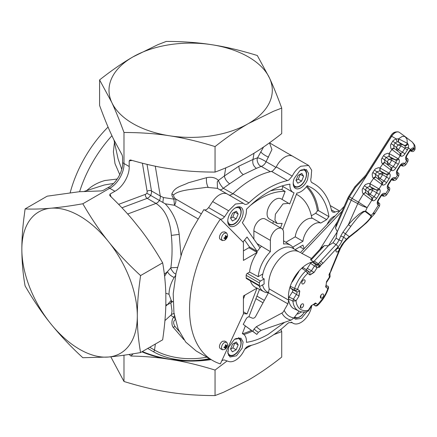 <?xml version="1.0" encoding="UTF-8"?>
<svg xmlns="http://www.w3.org/2000/svg" width="437" height="437" viewBox="0 0 437 437"><rect width="100%" height="100%" fill="white"/><g stroke="black" fill="none" stroke-linecap="round" stroke-linejoin="round"><path stroke-width="0.66" d="M121.743 169.25L118.105 158.964M119.782 174.653L115.013 163.667L113.401 151.847L114.461 142.233M25.1 208.924L23.74 219.314C22.467 230.201 21.834 240.192 21.85 249.292C21.921 262.162 23.003 274.365 25.1 285.902C33.354 300.181 41.892 312.777 50.714 323.691A81.648 47.141 -120 0 0 79.583 349.289A81.648 47.141 -120 0 0 108.447 357.024A81.648 47.141 -120 0 0 137.316 315.956A81.648 47.141 -120 0 0 108.447 241.557C99.62 230.638 91.082 218.041 82.833 203.768C71.144 205.838 60.437 207.324 50.714 208.225C41.111 209.05 32.573 209.285 25.1 208.924L47.191 196.175L79.31 191.717L101.417 190.909L103.432 190.264L108.305 187.451C116.122 183.464 123.048 171.473 122.589 162.711L122.589 157.085L122.136 155.015L113.467 139.01L110.108 131.766C106.89 124.572 103.383 115.789 99.587 105.421L99.587 79.916L111.785 102.449A81.648 47.136 180 0 1 132.919 56.919C122.764 62.742 111.654 70.406 99.587 79.916M82.833 203.768L109.703 188.26C117.526 184.267 124.441 172.276 123.988 163.514L123.988 132.493C140.479 132.498 155.654 133.596 169.518 135.781A81.648 47.136 180 0 1 132.919 123.584A81.648 47.136 180 0 1 111.785 102.449C115.876 111.342 119.94 121.355 123.988 132.493M140.567 352.566C127.915 354.773 117.209 356.259 108.447 357.024L82.833 357.723C71.165 347.033 60.459 335.687 50.714 323.691A81.648 47.141 60 0 1 21.85 249.292A81.648 47.141 60 0 1 50.714 208.225A81.648 47.141 60 0 1 79.583 215.96A81.648 47.141 -120 0 1 108.447 241.557C117.203 252.51 127.91 263.855 140.567 275.589L162.657 262.839C164.449 272.808 165.514 283.258 165.842 294.188L165.842 304.786C165.607 315.072 164.547 326.75 162.657 339.817L140.567 352.566C138.365 339.91 137.284 327.706 137.316 315.956C137.3 306.856 137.934 296.865 139.206 285.978L140.567 275.589M70.177 192.69A89.421 51.626 -60 0 1 108.065 127.069M86.51 190.652L91.065 186.981C95.321 184.026 99.98 181.868 105.044 180.492L117.242 179.05M84.428 191.319L104.29 184.993L113.544 183.447M79.605 191.69A90.202 52.079 -60 0 1 111.91 135.738M296.046 180.459L298.296 179.236L300.246 174.248M230.61 218.232L232.866 217.014L234.816 212.027M230.61 349.097L232.866 347.874L234.816 342.887M273.835 334.627L281.718 331.579L281.718 357.084C270.661 365.889 259.551 373.559 248.385 380.081L223.367 392.344L215.053 395.572C198.562 395.567 183.382 394.469 169.518 392.284C155.648 390.175 140.474 386.576 123.988 381.485L110.801 356.8M123.988 381.485L123.988 355.205M133.116 353.817L130.881 356.046C142.358 356.27 153.147 357.045 163.247 358.373L175.789 360.312C187.79 362.442 200.878 365.693 215.053 370.063L227.103 360.946M281.718 108.092C277.298 96.025 273.229 86.013 269.514 78.048A81.648 47.136 0 0 1 248.385 123.584C238.225 129.407 227.114 137.071 215.053 146.581C198.567 141.484 183.387 137.884 169.518 135.781A81.648 47.136 0 0 0 248.385 123.584L273.398 111.32L281.718 108.092L281.718 133.596C271.344 141.768 261.763 148.525 252.974 153.868L243.791 159.172C235.002 163.973 225.421 168.283 215.053 172.085C200.873 172.074 187.79 171.277 175.789 169.693L163.247 167.748C153.147 165.956 142.358 163.394 130.881 160.068L130.035 159.997L129.188 160.892L129.188 166.519C129.642 175.292 122.721 187.276 114.904 191.264L110.031 194.077L111.102 196.863M162.657 262.839C155.561 250.565 148.323 239.634 140.949 230.031L133.001 220.144C126.391 212.289 118.782 204.226 110.162 195.956L109.676 195.257L110.031 194.077M130.881 356.046L129.188 354.44M297.788 183.201L301.596 181.142L303.6 176.248L301.798 173.407L297.99 175.466L295.986 180.366L297.788 183.201M298.296 179.236L301.596 181.142M300.301 174.341L303.6 176.248M232.353 220.98L236.166 218.921L238.17 214.021L236.368 211.186L232.56 213.245L230.556 218.145L232.353 220.98M232.866 217.014L236.166 218.921M234.871 212.114L238.17 214.021M232.353 351.84L236.166 349.78L238.17 344.886L236.368 342.045L232.56 344.105L230.556 349.005L232.353 351.84M232.866 347.874L236.166 349.78M234.871 342.979L238.17 344.886M297.351 313.378L297.788 314.066L301.645 311.881M301.268 311.816L301.596 312.007M215.053 395.572L215.053 370.063M250.669 345.509L244.835 349.163M251.548 345.279L245.228 348.611M210.558 359.29A81.375 46.977 180 0 1 175.887 359.935L175.789 360.312A81.905 47.289 180 0 0 211.098 359.602M175.887 359.935L169.518 359.269L163.427 358.007A1.557 0.426 101.6 0 0 163.247 358.373A81.905 47.289 180 0 1 141.888 351.807M269.514 78.048A81.648 47.136 0 0 0 248.385 56.919A81.648 47.136 0 0 0 211.781 44.716A81.648 47.136 0 0 0 132.919 56.919L157.932 44.656L166.251 41.428C182.737 41.433 197.912 42.531 211.781 44.716C225.645 46.819 240.825 50.419 257.317 55.515L269.514 78.048M215.053 146.581L215.053 172.085M118.635 204.352L145.379 194.361A3.108 1.797 120 0 0 145.761 194.181A3.108 1.797 120 0 0 146.854 193.214L165.208 203.811C172.746 211.732 177.411 221.925 179.197 234.379L180.962 255.372M281.718 331.579L280.904 329.372M269.492 142.839L271.945 149.53L266.073 161.69C262.735 159.702 260.217 158.478 258.513 158.025L257.551 157.817L263.549 147.018M256.393 168.349L243.278 174.603L229.633 183.797C226.661 181.568 224.913 178.962 224.383 175.974L238.946 166.136L252.979 159.467L257.551 157.817L257.284 158.822C256.699 159.215 257.65 165.224 261.211 166.377L256.393 168.349C253.378 166.142 252.242 163.181 252.979 159.467L254.023 153.223M229.633 183.797L223.329 188.249C221.324 186.233 219.767 183.862 218.653 181.126L218.434 180.399L224.383 175.974L225.743 167.868M217.473 188.374L217.265 181.836L218.434 180.399C215.474 177.58 211.497 176.679 206.51 177.69L188.309 182.797C181.989 186.064 174.947 186.648 171.85 193.913L172.041 195.809L173.86 199.135L163.449 197.535L160.27 196.022L155.277 166.202M164.591 276.26L167.464 271.639L170.862 267.772C172.265 257.404 172.435 246.676 171.364 235.581L171.348 235.396C170.091 220.002 164.973 209.35 155.993 203.429L127.675 214.015M164.929 320.583L171.424 314.678L172.031 311.04L170.862 302.874L167.464 304.655L170.823 300.727L173.079 301.863M217.418 188.342L206.515 187.309C194.241 189.243 178.493 189.784 173.647 194.957C173.467 196.131 174.09 197.437 175.516 198.89L173.86 199.135L174.494 205.275L165.208 203.811M183.917 339.713L173.096 327.226C171.233 324.844 171.708 318.404 173.866 317.224L170.72 315.317M174.407 315.798L173.866 317.224L174.931 318.475M177.389 267.439L170.862 267.772C170.457 268.252 171.43 269.94 173.773 272.846L175.816 274.234M171.484 300.946L170.862 302.874L172.522 301.541M164.35 274.207L167.464 271.639C168.666 274.097 170.911 276.042 174.194 277.473L175.559 275.518M174.194 277.473C170.889 282.93 169.152 288.524 168.982 294.243L171.408 300.902M282.996 186.566L281.854 189.505A73.869 42.651 120 0 0 270.35 190.942M281.854 189.505L285.153 191.406A73.869 42.651 120 0 0 260.479 198.502A73.869 42.651 120 0 0 250.308 205.527M281.996 185.987A15.552 8.98 120 0 0 282.122 186.058L293.118 192.411A15.552 8.98 -60 0 1 289.939 184.174A87.089 50.282 120 0 0 268.176 192.149A87.089 50.282 120 0 0 246.419 209.301A15.552 8.98 -60 0 1 242.327 222.673L260.02 247.845L257.164 251.401L249.467 246.954L244.6 240.033M282.734 229.551L296.887 193.078A15.552 8.98 -60 0 0 300.891 191.641A15.552 8.98 -60 0 0 307.189 185.714A87.089 50.282 120 0 1 311.723 187.839A87.089 50.282 120 0 1 328.946 216.67L318.502 210.639L317.437 210.918A15.552 8.98 120 0 0 315.661 213.305L326.658 219.653L320.763 223.061A15.552 8.98 120 0 0 313.815 224.214A15.552 8.98 120 0 0 302.939 241.284L292.768 247.156M311.357 215.791L315.661 213.305M285.847 242.262L295.243 236.838A15.552 8.98 120 0 1 306.118 219.767A15.552 8.98 120 0 1 311.865 218.325A73.869 42.651 120 0 0 297.417 194.842A73.869 42.651 120 0 0 296.412 194.296M269.82 143.046L292.724 156.266A15.552 8.98 120 0 0 290.447 155.561A15.552 8.98 120 0 0 284.946 157.036A15.552 8.98 120 0 0 276.282 166.912A15.552 8.98 120 0 0 276.239 167.01L272.819 170.862L271.514 171.386A91.754 52.975 120 0 0 252.231 179.137A91.754 52.975 120 0 0 232.948 193.651L231.643 194.634L229.316 195.213M175.516 319.365C173.156 321.037 173.019 323.446 175.106 326.586L179.088 331.284M226.12 237.706L225.372 237.275A6.211 3.054 173.5 0 1 224.061 237.804A6.096 1.207 81.8 0 1 224.066 238.209A6.096 1.207 81.8 0 1 224.061 238.591A6.211 4.048 7.4 0 0 225.372 238.138A6.211 3.054 66.5 0 1 225.175 239.236A6.096 4.829 36.6 0 0 225.53 239.055A6.096 4.829 36.6 0 0 225.858 238.842A6.211 4.048 -127.4 0 0 226.12 237.706A6.211 4.048 7.4 0 0 226.972 236.909L226.273 236.739M225.372 238.138L224.765 237.553M225.858 238.842L225.361 238.323M226.972 236.909A6.096 4.829 -156.6 0 0 226.989 236.521A6.096 4.829 -156.6 0 0 226.972 236.127A6.211 3.054 173.5 0 1 226.12 236.849A6.211 4.048 -127.4 0 0 225.858 235.483A6.096 1.207 158.2 0 1 225.53 235.68A6.096 1.207 158.2 0 1 225.175 235.876A6.211 3.054 66.5 0 1 225.372 237.275M226.12 236.849L225.306 236.608M226.12 346.907L225.372 346.481A6.211 3.054 173.5 0 1 224.061 347.011A6.096 1.207 81.8 0 1 224.066 347.415A6.096 1.207 81.8 0 1 224.061 347.792A6.211 4.048 7.4 0 0 225.372 347.339A6.211 3.054 66.5 0 1 225.175 348.436A6.096 4.829 36.6 0 0 225.53 348.256A6.096 4.829 36.6 0 0 225.858 348.049A6.211 4.048 -127.4 0 0 226.12 346.907A6.211 4.048 7.4 0 0 226.972 346.115L226.273 345.946M225.858 348.049L225.361 347.53M225.372 347.339L224.765 346.754M226.972 346.115A6.096 4.829 -156.6 0 0 226.989 345.727A6.096 4.829 -156.6 0 0 226.972 345.328A6.211 3.054 173.5 0 1 226.12 346.049L225.306 345.814M226.12 346.049A6.211 4.048 -127.4 0 0 225.858 344.684A6.096 1.207 158.2 0 1 225.53 344.88A6.096 1.207 158.2 0 1 225.175 345.077A6.211 3.054 66.5 0 1 225.372 346.481M294.025 248.981A26.783 15.464 -60 0 0 290.692 245.343A26.783 15.464 -60 0 0 283.575 244.032L283.575 232.784A9.33 5.386 120 0 0 281.641 228.513L265.144 218.992A9.33 5.386 120 0 0 260.479 219.45A9.33 5.386 120 0 0 253.881 230.878L253.881 239.11M273.518 221.401L272.748 223.378M293.118 192.411A15.552 8.98 -60 0 0 294.03 192.826L289.704 203.975L281.155 198.873A11.662 6.735 120 0 0 275.326 199.452A11.662 6.735 120 0 0 267.706 209.733A11.662 6.735 120 0 0 269.492 219.079L277.189 223.52L282.171 223.383L280.45 227.824M285.153 191.406L282.056 199.392M257.049 288.13L247.042 313.93L243.436 311.849M244.928 295.095L243.436 298.935M245.326 325.964L242.327 333.693A15.552 8.98 -60 0 1 243.24 334.108A15.552 8.98 -60 0 1 246.419 342.346C253.433 341.341 260.687 338.68 268.176 334.371L284.421 322.473M307.561 179.536A10.887 6.287 -60 0 1 295.45 188.369A10.887 6.287 -60 0 1 294.227 178.345L299.886 170.709L306.337 169.512L308.527 173.374L307.561 179.536M242.131 208.422A10.887 6.287 -60 0 1 240.148 221.062A10.887 6.287 -60 0 1 230.02 226.142A10.887 6.287 -60 0 1 228.797 225.011A10.887 6.287 -60 0 1 230.774 212.371A10.887 6.287 -60 0 1 240.907 207.291A10.887 6.287 -60 0 1 242.131 208.422M228.797 346.983L234.456 339.347L240.907 338.151L243.092 342.013L242.131 348.174L236.466 355.811L230.02 357.007L227.83 353.145L228.797 346.983M307.047 311.586L301.437 318.354L295.45 319.228L294.227 318.098A10.887 6.287 -60 0 1 294.052 317.825M327.149 224.372A10.887 6.287 -60 0 1 333.606 216.594L335.212 215.862M295.117 249.609L302.939 245.091L304.185 248.604M311.728 305.703A15.552 8.98 -60 0 1 300.891 322.501A15.552 8.98 -60 0 1 293.118 323.271A15.552 8.98 -60 0 1 292.233 322.626L288.764 322.675L287.459 323.664A91.754 52.975 120 0 1 268.176 338.178A91.754 52.975 120 0 1 248.899 345.924A6.222 3.589 120 0 0 247.588 346.448A6.222 3.589 120 0 0 244.125 350.403A15.552 8.98 -60 0 1 235.461 360.279A15.552 8.98 -60 0 1 228.6 361.465L224.547 360.066A4.665 2.693 120 0 0 222.488 360.421A4.665 2.693 120 0 0 221.685 361M339.483 211.361A15.552 8.98 120 0 0 335.146 212.021A6.222 3.589 120 0 1 332.65 212.027A6.222 3.589 120 0 1 331.47 210.235A91.754 52.975 120 0 0 314.056 183.797A91.754 52.975 120 0 0 312.187 182.803A6.222 3.589 -60 0 1 312.062 182.737A6.222 3.589 -60 0 1 311.089 177.804L311.668 170.184L308.669 165.47L300.891 166.24C297.357 168.376 294.472 171.665 292.233 176.116L288.764 180.071L287.459 180.596A91.754 52.975 120 0 0 268.176 188.342A91.754 52.975 120 0 0 248.899 202.861A6.222 3.589 -60 0 1 247.588 203.844A6.222 3.589 -60 0 1 244.48 204.15A6.222 3.589 -60 0 1 244.125 203.893L243.24 203.249L235.461 204.019L228.6 210.76L212.65 201.555A15.552 8.98 120 0 0 212.606 201.621L208.602 207.624L206.543 209.651L204.625 210.05M328.946 216.67A15.552 8.98 120 0 0 326.658 219.653M311.789 217.877L320.763 223.061M295.243 236.838L302.939 241.284M248.855 316.869L259.507 289.414M288.857 203.32L283.023 203.899L275.403 214.174L274.933 219.948L277.189 223.52M242.988 242.032L247.042 236.996L257.164 251.401A27.214 15.716 120 0 0 256.628 252.149L248.932 247.703L243.436 250.882M220.439 219.216L222.488 218.855L224.547 216.834L228.6 210.76M221.439 238.564L222.346 240.558L224.585 240.301A6.222 6.222 0 0 0 227.601 235.079L226.699 233.014L224.52 233.227C222.783 234.308 221.756 236.084 221.439 238.564M221.439 347.765L222.346 349.758L224.585 349.507A6.222 6.222 0 0 0 227.601 344.285L226.699 342.215L224.52 342.433C222.783 343.509 221.756 345.29 221.439 347.765M247.042 313.93L243.436 313.608M249.467 246.954A27.214 15.716 120 0 0 248.932 247.703M203.861 209.602L191.734 230.004L182.327 251.483L176.062 273.076L173.216 293.817L173.926 312.772L178.149 329.088L185.703 342.034L196.246 351.026L212.743 360.547A111.97 64.649 -60 0 1 220.352 219.128L203.861 209.602M281.641 228.513A9.33 5.386 120 0 0 276.976 228.977A9.33 5.386 120 0 0 270.377 240.405L270.377 251.652C263.396 259.026 259.327 267.362 258.169 276.659L249.609 272.054M270.377 251.652L257.005 243.551M261.577 246.195A27.214 15.716 120 0 0 260.02 247.845M226.699 233.014L224.716 231.872L222.542 232.085A4.354 2.513 120 0 0 219.696 235.925A4.354 2.513 120 0 0 220.363 239.41L222.346 240.558M212.743 360.547A111.97 64.649 -60 0 0 220.352 363.884L243.436 313.875L243.436 295.958L257.016 288.114M256.628 252.149L257.18 252.466L243.436 260.403L243.436 242.486L220.352 219.128M226.699 342.215L224.716 341.073L222.542 341.292A4.354 2.513 120 0 0 219.696 345.126A4.354 2.513 120 0 0 220.363 348.617L222.346 349.758M300.427 252.575L298.793 251.745A25.291 14.601 -60 0 0 274.873 264.959A25.291 14.601 120 0 0 269.793 276.293A25.291 14.601 120 0 0 268.662 284.187A25.291 14.601 120 0 0 269.192 288.879L268.438 292.779L255.629 316.454C254.689 317.945 253.569 318.497 252.269 318.12L249.664 317.016C248.363 316.634 247.244 317.186 246.304 318.677L243.229 324.363L252.821 331.344L254.077 329.023L256.382 326.679L281.87 313.078L283.22 312.007L287.901 303.846L268.438 292.779A26.783 15.464 -60 0 1 263.921 291.714A26.783 15.464 -60 0 1 259.086 285.836M299.088 311.144L293.975 317.928L291.08 320.108L261.151 330.317L258.393 332.317L256.836 334.409L252.821 331.344M243.229 324.363L256.836 334.409M254.847 286.983A27.214 15.716 120 0 0 254.908 287.016L263.921 291.714M250.352 280.794A27.214 15.716 120 0 0 255.121 287.147A27.214 15.716 120 0 0 256.093 287.633M259.381 285.481L259.381 282.941L246.184 275.321L246.184 277.861A1.557 0.896 -60 0 0 246.506 278.577L259.704 286.191A1.557 0.896 -60 0 1 259.381 285.481L246.184 277.861M298.99 251.849L292.588 248.15A25.291 14.601 120 0 0 274.13 253.881A25.291 14.601 120 0 0 262.2 277.757L264.177 278.904A25.291 14.601 120 0 0 264.041 281.521A25.291 14.601 120 0 0 264.177 283.979L260.479 286.115A1.557 0.896 -60 0 1 259.704 286.191M265.532 266.149A19.441 11.225 -60 0 1 269.356 259.523M246.184 275.321A1.557 0.896 -60 0 1 247.282 273.42L249.609 272.076A27.214 15.716 120 0 1 257.18 252.466M259.381 282.941A1.557 0.896 -60 0 1 260.479 281.035L247.282 273.42M262.681 274.054L258.169 276.659M269.192 288.879L288.704 300.186L287.901 303.846M264.177 278.904L260.479 281.035M262.555 284.919A25.291 14.601 120 0 0 267.302 291.954L268.504 292.653M289.114 297.062L292.353 291.965A1.923 1.109 120 0 0 292.495 289.665L296.597 291.697A2.218 1.278 120 0 1 296.428 294.347L293.396 299.11L292.899 301.115L288.551 299.034A26.564 15.339 120 0 0 288.704 300.186C289.31 303.764 290.736 306.43 292.981 308.172L299.012 311.111A26.073 15.055 -60 0 1 297.247 310.068A26.073 15.055 -60 0 1 292.899 301.115L296.024 300.825L293.396 299.11L289.114 297.062L288.551 299.034A26.564 15.339 120 0 1 290.266 286.235L290.507 288.147L292.495 289.665M314.127 272.371L310.024 274.96A19.441 11.225 -60 0 1 314.127 272.371L317.082 267.717L316.011 264.784L314.46 266.002L310.592 263.298L307.348 268.389L311.428 270.771A2.218 1.278 120 0 1 309.27 271.896M317.688 264.98L318.786 264.292L319.321 265.789L319.245 267.329L317.131 264.532A26.073 15.055 -60 0 0 316.011 264.784L312.084 262.036L310.592 263.298M292.211 282.051L298.842 271.623A26.537 15.322 120 0 0 292.211 282.051L291.976 281.914A26.564 15.339 120 0 0 290.266 286.235L294.614 288.431L294.789 290.321L290.507 288.147M298.826 271.612L298.608 271.486A26.564 15.339 -60 0 1 301.716 268.231L303.398 267.788L307.413 270.481L305.742 270.94L301.716 268.231A26.564 15.339 120 0 1 312.084 262.036A26.564 15.339 -60 0 1 313.121 261.796L314.296 261.058L328.384 245.769L324.347 245.643L321.326 247.801L310.581 259.463L310.98 260.152L313.706 261.697M298.608 271.486A26.564 15.339 -60 0 0 294.953 276.441A26.564 15.339 -60 0 0 291.976 281.914L292.195 282.04M305.905 269.471A1.923 1.109 120 0 0 307.348 268.389M320.944 295.248A2.322 1.338 -60 0 1 323.172 294.057A2.322 1.338 -60 0 1 323.085 296.881A2.322 1.338 -60 0 1 320.856 298.078A2.322 1.338 -60 0 1 320.944 295.248M302.377 281.078A2.322 1.338 -60 0 1 304.605 279.888A2.322 1.338 -60 0 1 304.518 282.717A2.322 1.338 -60 0 1 302.284 283.908A2.322 1.338 -60 0 1 302.377 281.078M300.776 307.927L300.864 305.097A2.322 1.338 -60 0 1 303.114 303.912A2.322 1.338 -60 0 1 303.027 306.741A2.322 1.338 -60 0 1 300.793 307.932A2.322 1.338 -60 0 1 300.88 305.108A2.322 1.338 -60 0 1 303.098 303.906A2.322 1.338 -60 0 1 303.103 303.912L303.098 303.906M336.424 251.887L336.441 251.898A2.322 1.338 -60 0 1 336.424 251.887A2.322 1.338 -60 0 1 336.512 249.057A2.322 1.338 -60 0 1 338.762 247.877A2.322 1.338 -60 0 1 338.67 250.701A2.322 1.338 -60 0 1 336.441 251.898A2.322 1.338 -60 0 1 336.528 249.068L338.762 247.877M307.298 311.521L308.347 310.226L308.664 310.527A2.322 2.322 0 0 1 307.298 311.521C304.316 312.324 301.552 312.187 299.012 311.111M331.159 269.536L340.008 248.238A2.322 0.421 -157.4 0 0 340.51 248.178L331.661 269.476A2.322 0.421 -157.4 0 1 331.159 269.536L330.115 273.207A2.322 0.421 -157.4 0 1 329.613 273.262L328.99 274.764A23.756 13.716 120 0 1 329.405 277.118L330.072 275.927A2.322 2.322 0 0 1 329.722 277.419L329.405 277.118L326.444 281.772A19.441 11.225 -60 0 1 325.647 286.88L327.843 288.682C328.4 288.36 328.296 287.415 327.526 285.831L327.608 285.885A2.322 2.322 0 0 1 328.4 288.475L327.843 288.682L326.062 293.052L323.68 297.34L317.704 304.616L317.65 305.365A2.322 2.322 0 0 1 315.055 305.758L314.908 305.671C316.738 305.589 317.666 305.239 317.704 304.616L315.896 303.24A2.322 1.89 127.3 0 1 313.427 304.414M329.711 274.627L329.798 274.261L328.99 274.764L329.919 273.671L330.066 275.905M313.121 261.796L317.131 264.532L318.311 263.79L314.296 261.058M313.984 272.431L311.428 270.771L314.46 266.002L317.082 267.717A23.756 13.716 120 0 1 319.245 267.329L320.376 266.1A2.322 0.688 42.7 0 0 318.786 264.292L318.311 263.79L335.993 244.605A2.322 0.688 42.7 0 1 338.151 246.818A12.526 7.232 120 0 0 340.363 243.922A12.526 7.232 120 0 0 341.903 241.044A2.322 0.355 -156.3 0 1 339.052 239.897L340.778 235.98L343.624 237.127L341.903 241.044M303.436 267.815L307.413 270.481A2.322 1.89 -52.7 0 1 307.49 270.536A2.322 1.89 -52.7 0 1 307.724 273.327L305.742 270.94A26.073 15.055 -60 0 0 299.187 278.926A26.073 15.055 -60 0 0 294.614 288.431L297.586 289.267A2.322 1.89 -52.7 0 1 294.789 290.321L296.597 291.697A2.322 1.89 127.3 0 0 299.394 290.643L299.782 291.064A19.441 11.225 -60 0 0 298.984 296.171L299.782 291.069M311.472 258.491L301.18 253.018M315.896 303.24L315.399 302.988A19.441 11.225 -60 0 1 311.302 305.578L308.347 310.226A23.756 13.716 120 0 1 299.984 308.981A23.756 13.716 120 0 1 296.024 300.825L298.984 296.171M320.856 298.078L320.927 295.237A2.322 1.338 -60 0 1 323.156 294.046A2.322 1.338 -60 0 1 323.167 294.052L323.156 294.046M302.278 283.903A2.322 1.338 -60 0 1 302.267 283.897A2.322 1.338 -60 0 1 302.36 281.073A2.322 1.338 -60 0 1 304.589 279.877A2.322 1.338 -60 0 1 304.6 279.882L304.605 279.888M320.376 266.1L321.342 264.582L319.491 262.593M321.342 264.582L322.959 263.298L320.802 261.086M330.853 271.563L331.661 269.476M330.629 271.667L329.613 273.262M319.797 249.456L337.397 221.788M335.49 228.13L336.414 224.023L347.868 197.999A2.322 0.355 -156.3 0 0 348.497 198.567L335.49 228.13L337.315 231.725L351.184 200.201L348.497 198.567A7.418 4.283 -60 0 1 349.409 196.863L348.66 196.513L347.868 197.999M328.384 245.769L337.315 231.725L328.384 245.769M333.038 242.748L336.075 238.247L339.052 239.897A10.215 5.9 120 0 1 337.796 242.245A10.215 5.9 120 0 1 335.993 244.605L333.038 242.748L328.558 245.583M340.778 235.98L342.952 232.167L345.454 233.757L343.624 237.127L346.41 239.252L349.261 236.663L349.414 237.089L356.914 231.146L356.761 230.72L349.261 236.663L345.454 233.757L350.895 226.246C358.367 216.195 363.147 211.3 365.245 211.557L365.594 211.109L363.284 211.41L359.099 214.125L353.746 218.921L348.398 224.651A2.322 0.623 35.9 0 0 350.895 226.246M336.075 238.247L337.195 231.998M349.414 237.089L346.508 239.842L346.41 239.252L343.651 242.377A2.322 0.623 41.4 0 1 343.755 242.967L340.51 248.178M400.855 165.312A2.322 1.469 110.5 0 1 400.751 165.284A2.322 1.469 110.5 0 1 400.745 165.279L400.745 165.279A2.322 1.469 110.5 0 0 400.947 165.355L400.947 165.355C402.646 166.431 404.241 166.257 405.738 164.836L407.836 161.537C408.611 158.09 407.339 159.106 407.36 158.5L405.831 157.249M391.596 179.667A2.322 1.469 110.5 0 0 391.781 179.76L391.781 179.76C393.48 180.836 395.075 180.667 396.572 179.241L398.67 175.947C399.445 172.495 398.173 173.516 398.2 172.905L396.665 171.654M381.599 195.383A2.322 1.469 110.5 0 0 381.785 195.481L381.785 195.481C383.484 196.557 385.079 196.382 386.576 194.957L389.509 190.352C390.279 186.905 389.006 187.921 389.034 187.315L387.504 186.064M398.473 142.085L401.046 144.155L397.954 144.958L395.283 142.926L397.075 141.785L398.173 141.959L398.511 138.846L402.215 136.431L405.023 136.513L407.049 139.359L407.279 143.281L398.834 138.955L398.473 142.085L404.766 145.625A2.322 1.89 -52.7 0 0 407.797 143.675L407.279 143.281C406.678 144.855 405.667 145.499 404.247 145.226M414.844 149.296L414.833 149.754L414.058 148.454C413.457 150.022 412.446 150.672 411.026 150.399C412.135 151.317 411.769 151.459 409.928 150.831M400.942 145.876L397.954 144.958L396.392 147.411L398.44 149.804L397.004 150.508L396.392 147.411L393.726 145.374L395.283 142.926L392.721 141.244L391.159 143.697L393.726 145.374L394.098 148.29L400.368 153.19A2.081 1.202 120 0 0 402.444 152.169L398.44 149.804L400.942 145.876L404.946 148.241A2.081 1.202 120 0 0 405.378 147.258L404.766 145.625L401.046 144.155L400.942 145.876M391.88 158.56L388.788 159.368L387.231 161.821L389.274 164.208L387.843 164.913L387.231 161.821L384.56 159.784L386.122 157.331L389.187 156.43L389.301 153.644L398.222 158.757L395.545 159.866L395.933 160.16A2.322 1.89 -52.7 0 0 398.61 159.052L398.222 158.757L400.188 155.665L391.738 149.383A2.322 1.18 -51.5 0 1 394.098 148.29L391.918 149.525L389.083 153.556L388.974 156.342L391.88 158.56L391.776 160.281L388.788 159.368L383.555 155.654L381.993 158.107L384.56 159.784L384.931 162.695L391.202 167.6A2.081 1.202 120 0 0 393.284 166.579L389.274 164.208L391.776 160.281L395.78 162.646A2.081 1.202 120 0 0 395.933 160.16L391.88 158.56M382.719 172.97L379.622 173.773L378.065 176.226L380.114 178.618L378.677 179.323L378.065 176.226L375.394 174.188L376.956 171.736L380.026 170.84L380.135 168.054L389.056 173.161L386.379 174.27L386.772 174.571A2.322 1.89 -52.7 0 0 389.443 173.462L389.056 173.161L391.022 170.075L382.577 163.788A2.322 1.18 -51.5 0 1 384.931 162.695L382.757 163.93L379.917 167.961L379.808 170.752L382.719 172.97L382.61 174.685L379.622 173.773L374.389 170.059L372.832 172.511L375.394 174.188L375.771 177.105L382.042 182.005A2.081 1.202 120 0 0 384.118 180.984L380.114 178.618L382.61 174.685L386.614 177.056A2.081 1.202 120 0 0 386.772 174.571L382.719 172.97M397.075 141.785L396.212 138.911L398.511 138.846M404.941 136.453L399.44 132.438A7.773 4.49 120 0 0 399.396 132.406A7.773 4.49 120 0 0 398.915 132.127A7.773 4.49 120 0 0 391.683 136.251L352.14 198.414A7.773 4.49 120 0 0 351.184 200.201L362.617 206.138L367.107 207.668L365.594 211.109L371.379 215.632L370.887 217.779L367.85 221.444M392.721 141.244L393.393 140.392L396.212 138.911L391.541 136.169A7.757 4.479 -60 0 1 398.752 132.056C395.261 131.351 392.612 132.608 390.793 135.82L391.541 136.169L366.419 175.669L366.14 175.374M390.793 135.82L365.785 175.133L354.839 186.801L348.66 196.513M366.419 175.669L355.472 187.331L355.194 187.041M342.952 232.167L348.398 224.651L358.46 202.123L367.107 207.668L371.86 200.195L363.595 194.055A2.322 1.18 -51.5 0 1 365.949 192.963L365.769 192.821A2.322 1.18 -51.5 0 0 363.415 193.913L362.508 192.832L362.186 189.696L362.83 188.227L365.398 189.909L365.769 192.821L368.681 195.039L370.112 194.334L368.069 191.947L368.681 195.039L372.04 197.721L371.652 197.426L371.86 200.195L372.248 200.496A2.322 1.89 -52.7 0 0 372.04 197.721A2.081 1.202 120 0 0 374.121 196.699L376.623 198.343L379.125 194.416L376.618 192.772A2.081 1.202 120 0 0 376.77 190.286A2.322 1.89 -52.7 0 0 379.447 189.177L370.139 183.769L370.024 186.555L376.383 189.986L379.059 188.877L381.856 184.48L373.411 178.198A2.322 1.18 -51.5 0 1 375.771 177.105L373.591 178.34L369.921 183.682L369.811 186.468L366.96 187.457L364.392 185.774L365.458 184.556L368.511 183.398L369.921 183.682M365.245 211.557L370.855 215.84L373.63 212.65L378.382 205.172L377.989 204.877A2.322 1.89 -52.7 0 0 377.934 202.244M373.837 214.698L373.63 212.65L374.662 213.693L379.507 206.067C380.283 202.621 379.01 203.637 379.037 203.03L377.502 201.779M379.453 206.04L378.382 205.172L377.929 202.216M389.454 190.324L388.378 189.456L385.581 193.859L385.188 193.558A2.322 1.89 127.3 0 1 382.517 194.667L382.517 194.667A2.081 1.202 120 0 0 382.506 194.662L382.905 194.962L385.581 193.859L386.466 195.022M398.615 175.92L397.544 175.051L395.578 178.138L395.19 177.843A2.322 1.89 127.3 0 1 392.513 178.952L392.513 178.952A2.081 1.202 120 0 0 392.502 178.941L392.901 179.246L395.578 178.138L396.463 179.301M407.781 161.51L406.71 160.641L404.744 163.733L404.351 163.433A2.322 1.89 127.3 0 1 401.679 164.541A2.081 1.202 120 0 0 401.669 164.536L402.067 164.842L404.744 163.733L405.629 164.896M405.11 136.579L412.282 142.052L414.107 144.762L414.058 148.454L412.894 147.87L412.189 148.148L410.6 149.53L410.398 150.399L411.048 149.957L410.359 149.918M406.099 157.56L406.962 155.403L406.645 155.108L409.141 151.175A4.386 2.535 120 0 1 410.6 149.53L408.355 147.815L405.378 147.258M407.448 149.886L404.946 148.241L402.444 152.169L404.952 153.813L407.448 149.886A4.386 2.535 120 0 0 408.355 147.815L408.611 145.423L407.797 143.675M370.024 186.555L372.717 188.686L369.626 189.494L366.96 187.457L365.398 189.909L368.069 191.947L369.626 189.494L372.614 190.406L372.717 188.686L376.383 189.986M114.904 191.264L108.305 187.451M129.188 166.519L122.589 162.711M132.138 160.428L129.188 160.892M129.188 354.691L129.494 354.391M163.427 358.007A81.375 46.977 180 0 1 142.347 351.539M142.396 163.203L147.111 191.362A3.108 2.081 170.5 0 1 151.475 190.942L160.27 196.022A6.222 3.589 120 0 1 159.434 200.474A6.222 3.589 120 0 1 156.757 203.068A6.222 3.589 120 0 1 155.993 203.429L147.198 198.354L121.939 207.788M147.023 164.35L151.475 190.942A6.222 3.589 120 0 1 150.634 195.394A6.222 3.589 120 0 1 147.957 197.988A6.222 3.589 120 0 1 147.198 198.354A3.108 2.081 -110.5 0 1 145.379 194.361M146.854 193.214A3.108 1.797 120 0 0 147.111 191.362M293.216 182.715A9.33 5.386 120 0 0 295.024 186.326A9.33 5.386 120 0 0 304.354 181.18A9.33 5.386 120 0 0 304.562 170.288A9.33 5.386 120 0 0 300.323 170.408M227.786 220.488A9.33 5.386 120 0 0 229.594 224.099A9.33 5.386 120 0 0 238.924 218.953A9.33 5.386 120 0 0 239.132 208.061A9.33 5.386 120 0 0 234.893 208.181M227.786 351.353A9.33 5.386 120 0 0 229.594 354.964A9.33 5.386 120 0 0 238.924 349.818A9.33 5.386 120 0 0 239.132 338.926A9.33 5.386 120 0 0 234.893 339.046M294.702 316.951A9.33 5.386 120 0 0 295.024 317.186A9.33 5.386 120 0 0 304.371 312.007M334.709 216.397A9.33 5.386 120 0 0 333.038 216.949M149.722 347.284L154.523 350.053A1.557 0.896 120 0 1 153.436 351.725L147.733 348.431M209.416 358.63A52.626 30.382 180 0 1 153.436 351.725M293.795 186.473A10.111 5.834 120 0 0 294.079 186.675A10.111 5.834 120 0 0 294.188 186.741C302.956 190.161 310.434 172.653 304.425 169.31L304.299 169.234A10.111 5.834 120 0 0 303.868 169.026M304.409 169.299A10.111 5.834 120 0 0 304.299 169.234L303.928 169.021M228.365 224.252A10.111 5.834 120 0 0 228.649 224.454A10.111 5.834 120 0 0 228.759 224.52C237.526 227.934 244.999 210.432 238.995 207.089A10.111 5.834 120 0 0 238.87 207.012A10.111 5.834 120 0 0 238.438 206.799M228.365 355.112A10.111 5.834 120 0 0 228.649 355.314A10.111 5.834 120 0 0 228.759 355.379C237.526 358.799 244.999 341.292 238.995 337.948A10.111 5.834 120 0 0 238.87 337.872A10.111 5.834 120 0 0 238.438 337.664M270.356 171.654L261.211 166.377A6.222 3.589 120 0 0 262.506 165.852A6.222 3.589 120 0 0 266.073 161.69L276.015 167.431M243.278 174.603C240.274 172.391 238.831 169.572 238.946 166.136M219.975 189.822A6.222 3.589 120 0 0 222.034 189.221A6.222 3.589 120 0 0 223.329 188.249L232.85 193.744M206.881 357.166A51.096 29.498 180 0 1 154.523 350.053L155.37 344.023M162.87 202.462L163.427 197.524M165.809 306.02L167.464 304.655L165.842 304.889M268.542 157.205C264.756 155.419 262.151 153.627 260.731 151.836M208.116 187.194C206.679 184.425 206.144 181.257 206.51 177.69M197.956 218.822L174.494 205.275A6.222 3.589 120 0 0 175.898 200.741A6.222 3.589 120 0 0 175.516 198.89L201.151 213.693M173.647 194.957L171.85 193.913M179.197 234.379L171.348 235.396M168.982 294.243L165.814 293.26M243.846 334.524A87.089 50.282 120 0 0 252.389 331.153M242.622 333.753A86.313 49.834 120 0 0 251.379 330.416M317.437 210.918A86.313 49.834 120 0 0 306.37 186.79M318.502 210.639A87.089 50.282 120 0 0 306.938 186.064M217.5 188.407L227.289 194.044A15.552 8.98 120 0 0 219.516 194.815A15.552 8.98 120 0 0 214.015 199.687A15.552 8.98 120 0 0 212.65 201.555M175.106 326.586L173.096 327.226M292.233 322.626L291.479 322.189M292.233 176.116L276.288 166.912M271.514 171.386L287.459 180.596M232.948 193.651L248.899 202.861M208.602 207.624L224.547 216.834M331.383 209.853L335.146 212.021M253.881 230.878L270.377 240.405M256.907 296.117L264.319 300.394M291.08 320.108A38.461 22.205 -60 0 1 285.765 317.704A38.461 22.205 -60 0 1 281.87 313.078M261.151 330.317A61.59 35.561 -60 0 1 258.649 328.684A61.59 35.561 -60 0 1 256.382 326.679M258.393 332.317A64.698 37.353 -60 0 1 256.142 330.809A64.698 37.353 -60 0 1 254.077 329.023M293.975 317.928A35.353 20.413 -60 0 1 288.273 315.574A35.353 20.413 -60 0 1 284.285 310.532M313.334 304.469L315.055 305.758M292.353 291.965L298.984 296.007M310.024 274.96L309.527 274.709A2.322 1.89 -52.7 0 0 309.298 271.912A2.322 1.89 -52.7 0 0 309.216 271.858L307.566 270.601M324.347 245.643L310.98 260.152M311.439 305.512L311.696 305.758L312.127 305.168M299.394 290.643L297.586 289.267A23.756 13.716 120 0 1 301.748 280.603A23.756 13.716 120 0 1 307.724 273.327L309.527 274.709M322.959 263.298L338.151 246.818M326.035 287.306A2.322 1.89 -52.7 0 0 326.106 284.82M326.439 281.936L326.384 282.728M301.94 253.558L342.04 211.235M340.008 248.238L341.718 244.96L343.651 242.377M410.714 150.164L411.026 150.399M355.472 187.331L349.409 196.863L358.46 202.123L363.415 193.913M370.855 215.84L370.986 215.998C371.177 218.582 362.928 225.814 356.761 230.72M370.986 215.998L371.379 215.632M377.923 202.113L378.174 202.402M382.905 194.962C384.128 195.973 383.686 196.109 381.567 195.361M388.171 186.686L388.378 189.456L387.99 189.161A2.322 1.89 127.3 0 0 387.93 186.523M392.901 179.246C394.13 180.257 393.682 180.388 391.563 179.645M397.337 172.276L397.544 175.051L397.151 174.751A2.322 1.89 127.3 0 0 397.096 172.118M402.067 164.842C403.291 165.852 402.848 165.984 400.724 165.235M406.503 157.872L406.71 160.641L406.317 160.346A2.322 1.89 127.3 0 0 406.263 157.708M413.539 148.056C412.938 149.629 411.927 150.279 410.507 150.006M399.981 152.895L400.188 155.665L400.576 155.965A2.322 1.89 -52.7 0 0 400.368 153.19L394.278 148.433M389.187 156.43L395.545 159.866M395.78 162.646L393.284 166.579L395.785 168.223L398.287 164.29L395.78 162.646M390.815 167.3L391.022 170.075L391.41 170.37A2.322 1.89 -52.7 0 0 391.202 167.6L385.112 162.837M380.026 170.84L386.379 174.27M386.614 177.056L384.118 180.984L386.619 182.628L389.121 178.7L386.614 177.056M381.648 181.71L381.856 184.48L382.249 184.78A2.322 1.89 -52.7 0 0 382.042 182.005L375.951 177.247M372.832 172.511L372.187 173.981L372.504 177.116L373.411 178.198M379.917 167.961L378.508 167.682L375.454 168.84L374.389 170.059M381.993 158.107L381.354 159.571L381.67 162.706L382.577 163.788M389.083 153.556L387.674 153.278L384.62 154.43L383.555 155.654M391.159 143.697L390.514 145.166L390.836 148.301L391.738 149.383M379.125 194.416A4.386 2.535 120 0 0 379.447 189.177M377.989 204.877A4.386 2.535 120 0 1 378.316 199.638L378.633 199.933L377.77 202.096M378.316 199.638L380.818 195.71L381.135 196.005L382.348 194.574M385.188 193.558A4.386 2.535 120 0 0 380.818 195.71M387.99 189.161A4.386 2.535 120 0 1 388.313 183.922L388.63 184.217L387.772 186.375M388.313 183.922L390.815 179.989L391.131 180.29L392.344 178.853M395.19 177.843A4.386 2.535 120 0 0 390.815 179.989M397.151 174.751A4.386 2.535 120 0 1 397.479 169.512L397.796 169.813L396.933 171.97M397.479 169.512L399.981 165.585L400.297 165.88L401.51 164.449M404.351 163.433A4.386 2.535 120 0 0 399.981 165.585M406.645 155.108A4.386 2.535 120 0 0 406.317 160.346M409.141 151.175L409.458 151.475L406.962 155.403M400.576 155.965A4.386 2.535 120 0 0 404.952 153.813M398.287 164.29A4.386 2.535 120 0 0 398.61 159.052M391.41 170.37A4.386 2.535 120 0 0 395.785 168.223M389.121 178.7A4.386 2.535 120 0 0 389.443 173.462M382.249 184.78A4.386 2.535 120 0 0 386.619 182.628M362.83 188.227L364.392 185.774M372.614 190.406L376.618 192.772L374.121 196.699L370.112 194.334L372.614 190.406M371.652 197.426L365.949 192.963M372.248 200.496C373.608 201.211 375.066 200.496 376.623 198.343M113.997 140.102L118.105 158.975M238.995 207.089L238.498 206.794M238.995 337.948L238.498 337.659M294.21 317.617L296.412 318.147L299.711 317.098L302 315.306L304.545 311.996M294.188 186.741L293.817 186.528M228.759 224.52L228.387 224.307M228.759 355.379L228.387 355.166M171.424 314.678C172.162 314.017 173.128 313.668 174.336 313.635M296.423 194.268L297.417 194.842M173.511 313.657L174.106 314.001M299.913 246.845L303.753 249.063M243.24 334.108L242.36 333.606M311.608 182.382L314.056 183.797M308.669 165.47L292.724 156.266M293.118 323.271L291.091 322.102M243.24 203.249L227.295 194.044M330.235 205.581L339.751 211.076M255.907 298.695L263.019 302.803M290.692 245.343L283.575 240.82M309.298 271.912L307.49 270.536A2.322 2.322 0 0 0 307.375 270.454M330.115 273.207L329.919 273.671M311.696 305.758L308.664 310.527M329.722 277.419L326.69 282.182M328.4 288.475C326.106 295.068 322.522 300.7 317.65 305.365M300.405 252.597L344.159 206.422M412.26 142.036L414.516 144.784C415.15 146.204 415.287 147.815 414.937 149.618C412.965 152.955 411.741 151.049 410.163 150.951L409.895 150.852M346.508 239.842L343.755 242.967M356.914 231.146L366.796 222.537L374.662 213.693M404.957 136.47L399.396 132.406M378.633 199.933L381.135 196.005M388.63 184.217L391.131 180.29M397.796 169.813L400.297 165.88M410.398 150.399L409.458 151.475"/></g></svg>
